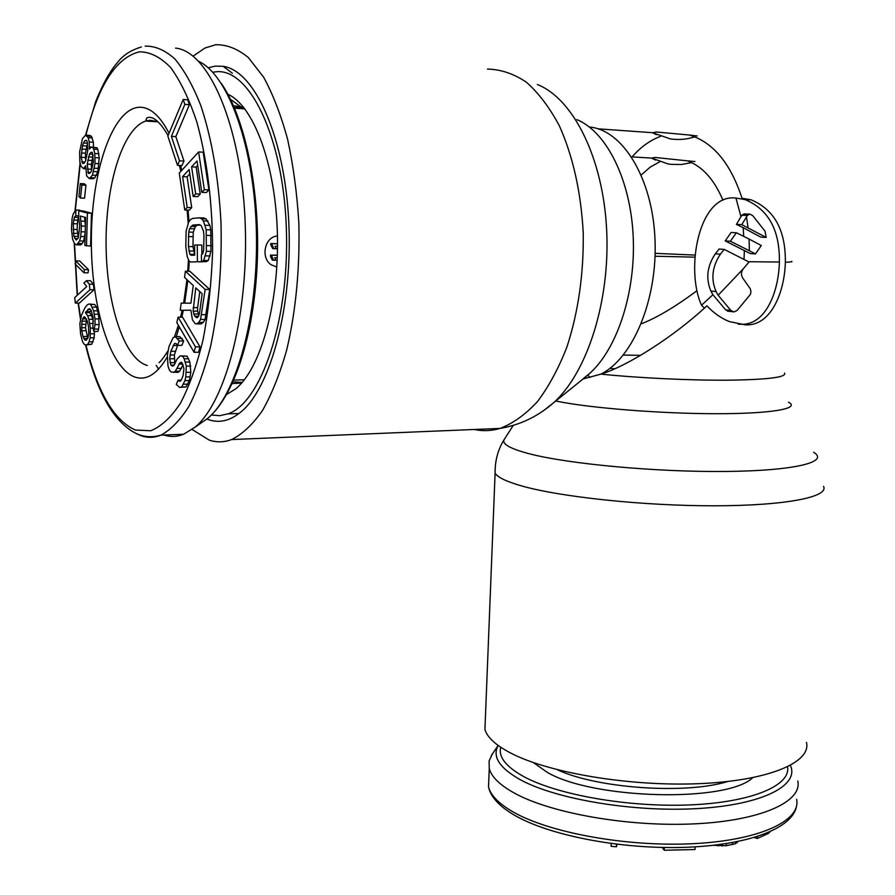 <?xml version="1.0" encoding="UTF-8"?>
<svg xmlns="http://www.w3.org/2000/svg" width="895" height="895" viewBox="0 0 895 895"><rect width="100%" height="100%" fill="white"/><g stroke="black" fill="none" stroke-linecap="round" stroke-linejoin="round"><path stroke-width="1.34" d="M797.792 780.955C802.591 801.64 760.974 820.771 694.274 823.87C627.731 827.081 549.552 812.996 513.517 792.623C499.488 784.691 491.4 776.67 489.263 768.559L488.525 786.929C490.65 795.297 498.705 803.553 512.712 811.709C548.669 832.674 626.69 847.084 693.133 843.683C759.732 840.405 801.327 820.637 796.584 799.302M492.362 754.015L489.095 760.929L489.263 768.559M617.102 844.287L616.375 846.815L611.095 846.29L611.24 843.537M695.191 846.871L695.035 849.534L664.213 850.25L662.278 847.464M737.737 841.591L735.6 843.672L726.248 845.73L713.617 845.316M770.013 831.824L768.447 833.402L757.327 838.492L754.228 837.53M616.51 844.22L616.375 846.815M664.37 847.498L664.213 850.25M718.327 844.757L718.249 845.965M722.276 844.22L722.164 846.066M726.371 843.616L726.248 845.73M732.748 842.542L732.613 844.6M735.712 841.994L735.6 843.672M737.402 841.658L737.346 842.575M757.45 836.545L757.327 838.492M768.514 832.473L768.447 833.402M211.433 414.989L219.667 415.683L227.956 413.859C261.206 402.951 289.823 319.425 286.333 227.822C283.178 136.141 248.832 66.812 215.158 71.891L212.719 72.26M226.703 394.415L235.586 388.933C260.389 369.187 279.195 303.897 277.416 234.479C275.783 165.049 253.766 105.711 227.912 94.299M89.265 178.575L93.371 178.754L94.78 177.892L97.779 171.762L99.233 157.878L97.846 149.375L96.984 147.764L91.346 147.093L89.287 149.163L89.254 142.003L88.191 137.673L85.573 135.134L82.452 138.68L79.61 151.96L79.845 161.715L80.874 166.011L83.459 168.629L85.663 165.821L86.647 175.901L89.265 178.575L92.442 175.196L95.027 163.494L94.78 153.526L93.718 149.152L92.856 147.552L91.346 147.093M93.483 147.205L93.36 142.227L91.458 136.32L89.679 135.369L85.573 135.134M80.494 198.041L84.555 198.187L85.942 185.254L84.365 183.788L80.304 183.609L78.928 196.542L80.494 198.041L81.881 185.086L80.304 183.609M78.413 237.701L76.388 239.972L73.871 236.336L73.233 223.716L74.374 217.317L75.728 215.762L75.874 210.034L73.166 214.118L72.07 218.604L71.477 228.941L72.517 238.797L73.726 242.03L75.292 244.424L76.578 244.827L79.644 240.956L80.763 236.47L81.378 226.01L80.315 216.031L85.618 217.463L84.846 245.454L90.574 246.058L91.503 213.189L82.855 210.929L78.805 210.795L78.626 217.519L79.733 225.551L78.413 237.701L77.104 229.523L77.675 220.125L78.637 217.172M85.394 225.339L84.544 217.172M76.578 244.827L80.606 244.917L82.295 243.518L83.682 241.057L85.193 232.633M79.89 210.828L79.912 210.168L75.874 210.034M83.973 272.774L88.034 272.83L88.516 269.686L79.655 260.96L75.639 260.892L75.169 264.003L83.973 272.774L84.454 269.63L75.639 260.892M75.348 303.103L79.353 303.114L94.031 289.756L93.371 284.207L90.484 280.728L86.423 280.683L83.917 283.021L86.77 286.512L74.71 297.655L75.348 303.103L89.959 289.723L89.299 284.174L86.423 280.683M85.942 345.034L87.688 344.295L89.086 341.879L90.126 337.784L90.361 328.152L88.84 319.302L87.654 315.633L85.461 312.635L88.896 308.82L90.093 308.988L91.2 310.498L93.125 317.535L92.89 327.223L93.796 331.418L95.06 324.594L94.993 318.9L93.628 310.845L90.675 304.49L89.008 303.998L87.251 304.837L85.126 307.5L81.445 315.241L79.868 323.755L80.55 333.936L82.586 341.733L84.309 344.452L85.942 345.034L91.737 344.262L94.188 337.751L94.467 331.418M93.796 331.418L97.879 331.407L98.551 329.08L99.144 324.583L98.45 314.201L96.515 307.164L94.747 304.501L89.008 303.998M93.382 321.529L91.715 315.633L89.511 312.635L91.145 310.408M177.501 165.362L181.987 165.586L183.967 161.033L175.845 136.622L189.393 104.681L187.726 99.815L183.206 99.49L167.857 136.107L177.501 165.362L179.47 160.809L171.381 136.364L184.862 104.368L183.206 99.49M184.762 210.012L187.212 207.483L182.602 176.617L189.136 169.535L193.175 196.475L195.669 193.868L191.608 166.85L197.034 160.966L201.778 192.358L204.328 189.706L198.612 151.96L179.28 173.104L184.762 210.012L189.259 210.168L191.72 207.64L187.111 176.818L189.796 173.921M201.778 192.358L206.353 192.548L208.915 189.897L203.187 152.206L198.612 151.96M193.175 196.475L197.717 196.654L200.223 194.047L196.15 167.074L197.705 165.396M201.464 261.642L206.018 261.72L208.278 260.523L210.951 251.383L210.784 229.87L209.833 225.395L206.13 218.906L203.847 217.966L199.294 217.821L192.593 218.402L190.389 219.7L188.655 222.072L186.104 231.156L185.813 246.673L187.212 256.574L189.002 260.937L190.769 261.989L197.415 261.776L197.28 244.962L194.595 245.107L194.685 255.165L191.15 255.299L189.818 254.247L188.431 246.539L188.744 232.085L189.583 228.684L192.649 225.104L199.35 224.589L201.162 225.574L203.478 231.067L203.97 235.553L203.635 250.276L202.751 253.71L201.409 254.885L201.464 261.642L203.713 260.445L206.376 251.294L206.208 229.735L203.389 220.875L201.554 218.76L199.294 217.821M194.685 254.616L192.94 246.64L193.253 232.208L195.412 226.491L197.18 225.238L200.133 225.014M190.769 261.989L201.957 261.653M201.901 254.46L201.822 245.073L197.28 244.962M196.598 323.889L201.118 323.878L203.243 322.401L205.089 319.47L209.71 289.465L189.863 271.274L185.377 271.207L184.56 277.428L193.264 285.516L190.892 303.181L181.17 303.148L180.231 310.285L190.892 310.185L192.414 319.817L195.199 323.699L196.598 323.889L198.712 322.413L200.558 319.47L205.145 289.421L185.377 271.207M180.231 310.285L190.892 310.229M194.081 352.306L198.578 352.25L199.954 346.812L182.558 317.188L178.116 317.199L176.807 322.592L194.081 352.306L195.446 346.868L178.116 317.199M173.585 372.454L175.33 371.224L179.996 362.766L181.484 362.229L182.692 363.974L183.934 368.829L183.083 375.665L181.316 379.995L180.141 381.315L178.06 380.162L176.315 384.447L179.593 387.378L181.674 387.009L184.918 380.643L185.791 376.918L186.317 366.122L184.157 358.772L182.636 356.21L180.242 355.841L177.009 359.197L173.82 365.607L172.366 366.133L170.9 365.115L169.681 358.817L170.788 351.343L174.525 343.434L176.293 343.68L177.49 345.392L179.235 340.995L175.353 336.621L173.015 337.851L169.01 346.499L167.343 355.404L168.014 366.167L169.491 370.217L171.247 372.051L177.993 372.376L179.75 371.145L182.972 364.735M177.49 345.392L181.92 345.347L183.676 340.95L179.783 336.587L175.353 336.621M174.928 364.03L174.346 354.979L177.568 345.392M179.593 387.378L186.115 386.897L189.371 380.554L190.825 372.264L189.852 362.005L187.089 356.143L180.242 355.841M85.651 160.585L85.428 153.157L87.486 143.457M91.626 170.464L91.324 164.311L93.102 155.462M87.788 338.399L85.506 327.715L86.546 319.191M198.88 315.432L197.616 311.158L197.616 307.656L199.798 291.591M276.823 267.034L271.23 264.808C260.322 257.861 264.663 236.604 277.45 236.011M277.282 257.805L274.72 257.76L275.928 260.277L273.657 260.232L271.845 256.451L271.89 255.209L277.36 255.321M277.528 246.282L274.989 246.226L276.275 248.765L274.004 248.709L272.069 244.906L272.069 243.653L277.528 243.776M163.886 435.026C170.386 437.118 176.953 436.861 183.587 434.254L194.696 427.43C226.099 402.37 249.794 311.247 244.928 217.328C240.296 123.342 208.367 51.216 175.543 48.106M271.89 255.209L270.558 255.064L270.514 256.317L272.326 260.087L273.657 260.232M270.558 255.064L277.36 255.209M272.069 243.653L270.737 243.529L270.737 244.782L272.673 248.575L274.004 248.709M270.737 243.529L277.528 243.686M271.845 256.451L270.514 256.317M272.069 244.906L270.737 244.782M93.483 147.172L89.366 146.948M96.984 147.764L92.856 147.552M97.846 149.375L93.718 149.152M98.92 153.739L94.78 153.526M99.233 157.878L95.094 157.665M99.166 163.695L95.027 163.494M98.517 168.417L94.389 168.226M97.779 171.762L93.651 171.572M96.559 175.375L92.442 175.196M94.78 177.892L90.663 177.713M85.618 166.962L85.014 166.94M85.629 168.741L83.459 168.629M91.458 136.32L87.341 136.085M92.308 137.908L88.191 137.673M93.36 142.227L89.254 142.003M83.492 142.976L84.768 140.683L86.435 140.28L87.285 141.869L87.71 150.908L85.54 160.899L84.253 163.147L82.608 163.494L81.188 157.307L82.497 145.773L83.492 142.976L87.453 143.189M91.2 171.65L89.612 173.35L88.392 173.384L87.229 164.109L89.41 154.108L90.999 152.363L92.219 152.295L93.404 161.626L91.2 171.65M86.502 245.968L87.419 213.055L78.805 210.795M87.911 338.187L86.065 340.257L84.868 340.033L82.978 336.498L81.736 330.702L81.96 321.171L83.436 317.401L84.443 316.752L87.262 320.936L88.516 326.776L88.762 333.253L87.911 338.187M195.781 287.854L202.136 293.773L199.428 313.675L197.448 317.658L194.786 316.271L193.107 311.147L195.781 287.854M86.58 145.997L82.497 145.773M85.864 149.32L81.781 149.096M85.428 153.157L81.344 152.944M85.26 157.509L81.188 157.307M84.88 162.051L81.769 161.894M86.714 140.795L84.768 140.683M92.297 152.43L90.999 152.363M92.935 154.287L89.41 154.108M92.509 157.128L88.392 156.916M91.771 160.451L87.665 160.25M91.324 164.311L87.229 164.109M91.447 169.222L87.352 169.032M90.473 172.433L87.833 172.31M85.942 185.254L81.881 185.086M91.503 213.189L87.419 213.055M85.226 221.233L81.176 221.11M85.372 226.122L81.378 226.01M85.215 231.883L81.221 231.771M84.812 236.571L80.763 236.47M83.682 241.057L79.644 240.956M82.295 243.518L78.257 243.429M78.67 215.852L75.728 215.762M78.402 217.44L74.374 217.317M77.675 220.125L73.659 220.002M77.25 223.828L73.233 223.716M77.104 229.523L73.088 229.411M77.328 233.405L73.312 233.304M77.899 236.437L73.871 236.336M77.843 238.607L74.788 238.529M76.657 239.793L75.739 239.77M88.516 269.686L84.454 269.63M94.031 289.756L89.959 289.723M93.371 284.207L89.299 284.174M94.49 333.779L90.429 333.801M94.188 337.751L90.126 337.784M93.147 341.845L89.086 341.879M91.737 344.262L87.688 344.295M94.747 304.501L90.675 304.49M96.515 307.164L92.431 307.153M97.712 310.845L93.628 310.845M98.45 314.201L94.367 314.201M99.088 318.889L94.993 318.9M99.144 324.583L95.06 324.594M98.551 329.08L94.467 329.103M90.462 309.491L87.878 309.491M90.071 311.639L86.021 311.639M89.511 312.635L85.461 312.635M91.715 315.633L87.654 315.633M92.901 319.302L88.84 319.302M93.371 323.464L89.746 323.475M93.08 328.141L90.361 328.152M85.316 317.401L83.436 317.401M86.401 318.866L82.608 318.877M85.987 321.16L81.96 321.171M85.517 324.27L81.49 324.281M85.506 327.715L81.479 327.738M85.763 330.68L81.736 330.702M87.005 336.475L82.978 336.498M87.744 338.478L83.783 338.5M86.446 340.022L84.868 340.033M189.393 104.681L184.862 104.368M175.845 136.622L171.381 136.364M183.967 161.033L179.47 160.809M187.111 176.818L182.602 176.617M191.72 207.64L187.212 207.483M208.915 189.897L204.328 189.706M196.15 167.074L191.608 166.85M200.223 194.047L195.669 193.868M201.957 261.855L197.415 261.776M206.13 218.906L201.554 218.76M207.964 221.02L203.389 220.875M209.833 225.395L205.257 225.26M210.784 229.87L206.208 229.735M211.287 235.508L206.711 235.385M211.377 245.7L206.79 245.599M210.951 251.383L206.376 251.294M210.079 255.948L205.503 255.858M208.278 260.523L203.713 260.445M197.18 225.238L192.649 225.104M195.412 226.491L190.892 226.357M194.103 228.818L189.583 228.684M193.253 232.208L188.744 232.085M192.85 236.672L188.342 236.56M192.94 246.64L188.431 246.539M193.421 251.047L188.912 250.958M194.327 254.337L189.818 254.247M209.71 289.465L205.145 289.421M206.23 314.66L201.688 314.66M205.089 319.47L200.558 319.47M203.243 322.401L198.712 322.413M197.616 307.656L193.119 307.645M197.616 311.158L193.107 311.147M198.175 314.022L193.667 314.022M198.612 316.271L194.786 316.271M197.605 317.479L196.05 317.479M199.954 346.812L195.446 346.868M181.226 380.095L178.06 380.162M180.365 381.069L178.955 381.102M181.842 362.732L179.996 362.766M182.725 364.052L178.821 364.12M181.506 368.371L177.076 368.449M179.75 371.145L175.33 371.224M182.166 338.433L177.736 338.467M183.676 340.95L179.235 340.995M177.49 345.504L173.071 345.548M175.196 351.287L170.788 351.343M174.346 354.979L169.949 355.035M174.089 358.75L169.681 358.817M174.402 362.62L170.005 362.688M174.201 365.07L170.9 365.115M187.089 356.143L182.636 356.21M188.61 358.705L184.157 358.772M189.852 362.005L185.388 362.072M190.78 366.044L186.317 366.122M190.825 372.264L186.361 372.354M190.255 376.829L185.791 376.918M189.371 380.554L184.918 380.643M187.894 384.145L183.441 384.246M186.115 386.897L181.674 387.009M640.619 355.349L623.334 355.069M722.925 200.189C714.188 179.481 702.351 166.369 687.438 160.843L655.05 157.453L651.471 158.079L655.431 160.037M748.075 227.722L746.486 216.97L741.765 224.634L766.176 237.421L765.046 231.223L752.796 215.695L749.809 214.028L747.347 215.482L741.832 215.259L736.406 224.388L743.152 227.666L743.734 236.392M747.247 215.471L744.26 213.815L741.832 215.259M743.085 268.992L718.148 295.249L716.078 291.546C710.719 279.05 712.163 266.587 720.397 254.18L724.189 249.392L749.048 262L743.085 268.992C741.06 272.035 740.948 275.056 742.749 278.054L750.29 288.805L750.95 291.49L750.424 294.343L737.066 310.475L733.878 311.986L730.79 310.408L725.644 309.838L729.38 311.37M704.376 308.081L701.535 305.24C685.067 269.261 698.782 193.309 735.936 198.063L740.993 216.747M736.026 198.063L745.11 199.641C768.425 209.307 779.858 230.093 779.388 262.022C778.661 292.352 765.326 326.037 740.21 324.236L738.185 324.18M697.205 135.973L689.307 135.022C712.935 142.059 730.51 163.125 742.011 198.231L751.039 199.809C774.332 209.464 785.765 230.283 785.351 262.246C784.512 293.057 770.561 326.474 745.311 324.84L729.403 321.607C721.124 318.251 713.628 312.993 706.905 305.822C672.738 337.65 626.153 366.681 600.881 374.121L582.746 379.066M689.307 135.022L656.359 132.001L652.556 132.728L656.393 134.697M749.395 250.768L730.376 241.225L736.384 232.756L749.07 239.043L761.298 245.51L755.436 253.923L749.395 250.768L749.07 239.043M730.79 310.408L718.148 295.249M746.486 216.97L747.347 215.482M730.376 241.225L725.196 240.912L750.256 253.576L755.436 253.923M736.384 232.756L731.125 232.476L725.196 240.912M724.189 249.392L719.065 249.056L715.295 253.822C707.106 266.184 705.629 278.591 710.876 291.043L712.901 294.724L701.535 305.24M744.025 259.427L744.36 250.499M725.644 309.838L712.901 294.724M748.5 261.72L779.388 262.022M766.176 237.421L760.795 237.119L743.152 227.666M741.765 224.634L736.406 224.388M474.395 429.477C482.852 431.312 491.422 430.954 500.104 428.414L231.648 439.557C242.433 434.198 252.737 424.487 262.559 410.402C271.879 393.889 279.934 373.718 286.713 349.889C295.876 311.08 299.914 268.802 298.852 223.079C297.062 193.488 293.325 165.62 287.653 139.486C280.985 115.019 272.953 94.21 263.555 77.082L248.34 57.56C237.544 48.733 226.636 44.459 215.594 44.75L204.933 48.039L193.107 56.15M158.035 368.292L158.381 369.344M192.089 429.466L209.15 440.083C216.556 442.566 224.052 442.387 231.648 439.557M206.868 419.028L209.475 419.956C219.868 423.19 230.239 420.616 240.587 412.237C270.693 388.217 293.101 305.609 288.716 221.031C284.554 136.387 254.65 70.56 223.112 66.319L215.248 66.107L208.166 67.807M655.062 256.238L695.169 257.167M641.279 323.789C656.427 318.016 674.953 307.019 696.836 290.819M687.438 160.843L694.979 161.525M806.473 742.358C811.564 762.417 768.29 780.887 698.603 783.684C629.084 786.593 547.438 772.598 510.016 752.695C495.528 745.009 487.171 737.256 484.933 729.436L495.103 473.142C497.486 477.18 505.865 481.309 520.264 485.526L521.192 485.795C559.822 496.949 643.673 505.921 714.657 505.798C785.81 505.72 829.385 496.915 823.523 486.332M485.303 720.195L484.933 729.436M488.927 777.128L488.525 786.929C490.594 796.695 498.985 805.97 513.696 814.752C548.378 835.359 620.09 849.321 684.048 847.364C748.063 845.305 792.746 828.468 796.494 806.205M727.702 781.514C685.704 794.67 596.618 788.35 557.261 769.7M752.773 777.677C727.165 802.692 594.011 799.515 547.572 772.542L533.263 762.529M787.578 766.858C790.956 785.497 751.71 802.345 690.291 804.896C628.984 807.558 557.35 794.917 523.776 776.614C505.955 766.724 498.269 756.946 500.73 747.258M498.157 745.468C492.093 756.51 499.399 767.888 520.096 779.601C555.739 799.246 633.805 812.47 698.122 808.543C762.618 804.75 799.671 785.385 790.408 765.404M234.445 107.948L243.832 107.613M234.177 105.878L243.317 106.975M242.176 382.433L233.517 381.841M241.661 383.026L232.23 383.608M85.942 135.156C98.215 85.506 116.003 57.727 139.307 51.832C149.89 51.765 160.306 56.956 170.553 67.416C180.443 80.919 189.203 99.132 196.833 122.044C207.159 159.209 212.753 204.955 212.585 251.976C211.433 283.111 208.266 312.344 203.087 339.652C196.889 365.048 189.326 386.26 180.41 403.287C170.979 417.495 161.089 426.647 150.74 430.752L135.413 430.047C113.967 420.516 97.488 392.178 85.976 345.034M80.651 318.452L78.413 303.114M77.462 295.115L74.475 243.194M75.281 210.728L80.293 163.561M183.587 434.254L160.955 435.138C154.22 437.845 147.552 438.024 140.951 435.641L136.857 433.851M85.573 344.899C97.085 393.062 114.135 422.686 136.745 433.795C144.431 437.163 152.508 437.61 160.955 435.138C170.688 429.924 179.962 420.393 188.8 406.554C197.168 390.321 204.384 370.485 210.437 347.036C218.581 308.831 222.094 267.202 220.975 222.15C218.525 177.434 211.791 138.546 200.771 105.476C192.973 85.752 184.314 70.213 174.793 58.857C165.004 50.12 155.126 45.88 145.147 46.148M169.054 133.254C159.757 115.31 149.655 106.65 138.736 107.277C112.199 109.425 91.592 171.639 91.357 238.808C90.798 306 110.174 369.825 135.95 377.399C147.071 380.431 157.542 373.584 167.354 356.859M176.259 336.609L179.302 326.899M181.819 317.188L183.33 310.296M184.694 303.159L187.838 280.471M188.644 271.263L189.259 261.083M188.968 221.636L188.084 210.135M181.786 170.363L180.6 165.519M147.317 365.462C124.282 359.197 106.505 304.457 106.08 244.995C105.431 185.567 122.447 128.544 145.762 121.049L150.069 120.266L157.99 121.742M158.583 369.12L156.166 365.317M200.771 423.201L207.495 418.524C236.179 395.411 258.375 316.942 256.406 232.364C254.583 147.764 228.762 75.46 198.791 61.375M655.14 253.341L695.348 255.097M504.646 438.83L504.008 439.825C502.14 444.144 510.396 448.742 528.766 453.631L529.65 453.854C568.952 464.046 656.572 472.18 725.7 471.464C795.062 470.815 829.81 461.954 813.622 452.266M614.574 368.774L609.987 368.304M641.223 174.984L650.15 167.164L659.76 161.771M660.51 136.387C650.139 140.224 640.663 147.06 632.094 156.893M589.402 127.023C622.472 129.73 652.287 177.825 654.961 238.506C657.892 299.131 633.045 358.213 600.881 374.121C638.996 378.026 690.75 380.498 728.899 380.185C768.324 379.603 786.862 377.22 784.535 373.058M785.351 262.246C790.923 262.078 792.992 261.754 791.549 261.284M716.078 291.546L710.876 291.043M720.397 254.18L715.295 253.822M555.761 400.994L556.802 401.206C589.57 407.986 659.939 413.658 715.664 413.714C771.579 413.826 800.868 408.545 788.495 402.179M576.85 119.606C606.34 131.677 630.337 179.101 633.145 235.542C636.043 291.96 617.304 348.793 589.66 373.439L583.641 378.339M544.015 410.29L553.446 402.873C537.884 416.488 520.096 425.002 500.104 428.414C513.059 423.424 525.488 414.519 537.369 401.71C548.691 386.718 558.536 368.494 566.915 347.014C578.315 312.075 583.764 274.049 583.238 232.924C580.989 192.089 573.024 156.39 559.353 125.815C549.575 107.512 538.555 92.946 526.305 82.139C513.629 73.692 500.674 69.34 487.462 69.094M590.051 377.399C587.993 375.687 587.635 374.625 588.988 374.2L553.446 402.873C587.042 372.935 610.323 301.257 606.642 229.635C603.085 157.979 573.18 98.517 537.369 84.533M495.159 468.544L495.103 473.142C494.946 460.835 497.911 449.726 504.008 439.825L513.215 425.427M498.123 745.434L491.377 755.469M234.367 107.78L239.871 106.136L230.474 99.255M227.956 413.859L239.01 413.49M234.535 108.172L244.827 108.888M141.354 46.987C130.927 50.131 123.007 55.255 117.592 62.359C110.13 70.873 102.88 83.828 95.821 101.213L85.517 135.179M80.08 162.7L74.979 211.075M74.207 242.769L77.205 295.35M78.122 303.114L80.46 319.213M158.079 121.832L145.762 121.049L146.601 118.297C146.377 118.118 154.119 111.383 168.07 135.593M179.369 165.452L180.868 171.37M187.167 210.101L188.185 223.325M188.442 259.561L187.726 271.241M186.965 279.665L183.609 303.148M182.177 310.296L180.566 317.188M178.362 325.277L174.357 337.147M167.868 351.041C163.796 357.452 160.831 361.334 158.952 362.699M244.324 379.816L233.83 380.039M194.696 427.43L207.495 418.524C233.785 396.966 253.8 336.52 257.189 264.07C260.423 191.698 245.342 118.14 221.423 83.571M631.568 156.86L651.471 158.079M749.037 214.118L745.065 213.961M751.039 199.809L745.11 199.641M652.567 132.706L598.117 128.835M732.535 311.717L727.411 311.147M652.556 132.728L670.321 138.893C678.611 140.123 686.767 139.441 694.777 136.834M232.387 73.233L223.112 66.319M651.504 158.046L667.883 163.886L671.272 164.378L681.543 164.49L691.667 162.61"/></g></svg>
